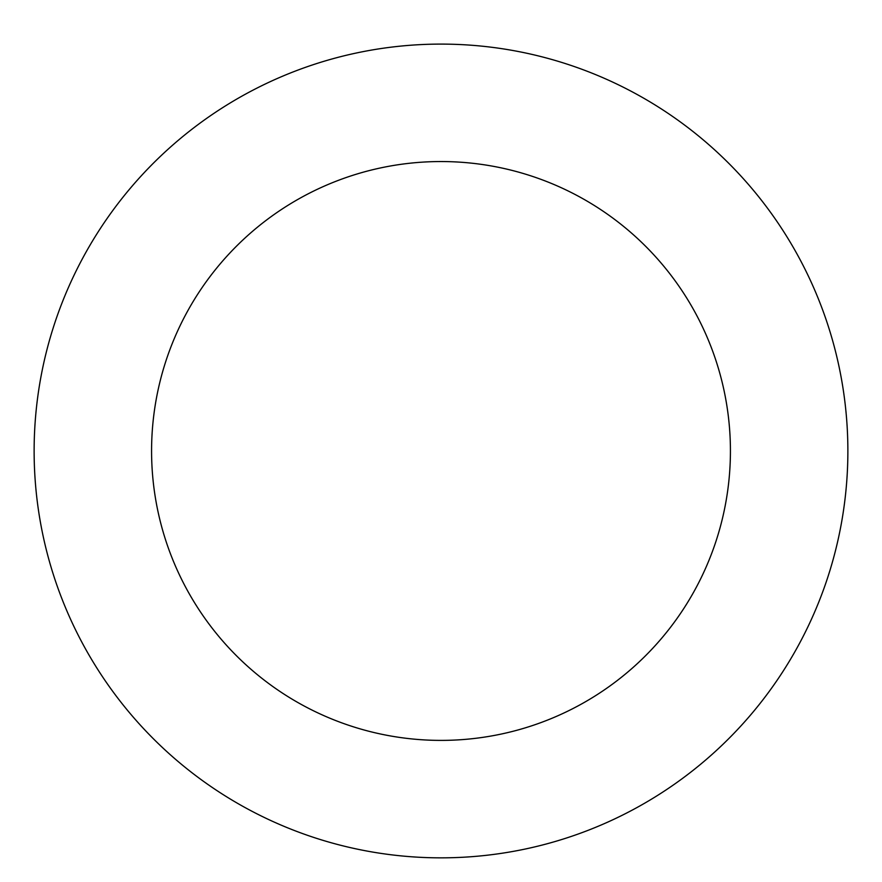 <?xml version="1.0" encoding="UTF-8"?>
<svg xmlns="http://www.w3.org/2000/svg" width="882" height="882" viewBox="0 0 882 882"><rect width="100%" height="100%" fill="white"/><g stroke="black" fill="none" stroke-linecap="round" stroke-linejoin="round"><path stroke-width="1.32" d="M566.828 64.044A406.878 406.878 0 0 0 42.998 535.462A406.878 406.878 0 0 0 713.174 753.415A406.878 406.878 0 0 0 566.828 64.044M530.512 175.739A289.417 289.417 0 0 0 157.889 511.075A289.417 289.417 0 0 0 634.599 666.108A289.417 289.417 0 0 0 530.512 175.739"/></g></svg>
